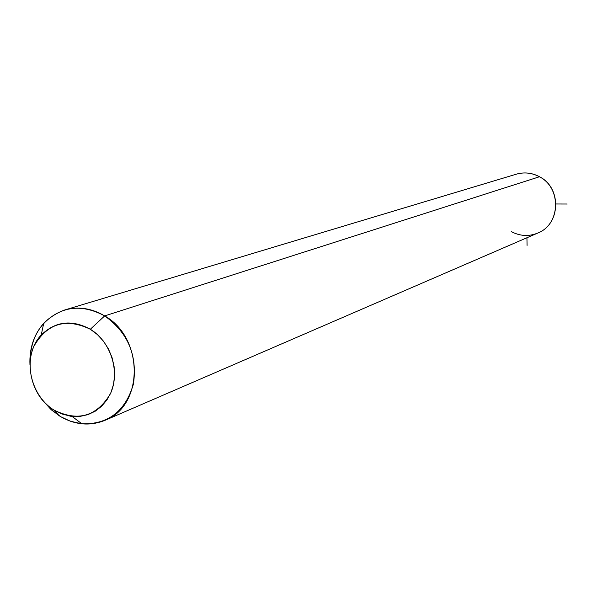 <?xml version="1.0" encoding="UTF-8"?>
<svg xmlns="http://www.w3.org/2000/svg" width="597" height="597" viewBox="0 0 597 597"><rect width="100%" height="100%" fill="white"/><g stroke="black" fill="none" stroke-linecap="round" stroke-linejoin="round"><path stroke-width="0.9" d="M59.297 415.825L53.79 409.967L61.379 413.811L70.722 416.258L80.147 416.385L87.946 414.639L95.177 411.236L101.572 406.288L106.9 399.983L110.938 392.535L113.542 384.229L114.602 375.379L114.079 366.304L111.99 357.357L108.408 348.872L103.468 341.178L97.371 334.551L90.334 329.253L104.669 315.903C127.952 332.596 137.541 355.305 133.437 384.035C125.422 411.243 108.244 424.512 81.916 423.825L70.297 421.191L60.812 416.751L51.775 410.169L43.111 400.766L50.596 409.102L59.297 415.825C74.692 425.094 90.147 426.504 105.647 420.057C144.026 405.162 143.735 337.581 104.669 315.903L90.334 329.253C71.797 319.291 55.417 321.231 41.2 335.066C21.985 354.834 28.857 395.221 53.79 409.967L59.297 415.825M29.962 364.871C29.238 348.476 33.835 334.611 43.745 323.261C61.342 306.074 81.647 303.627 104.669 315.903L539.434 176.764C561.576 187.801 560.643 224.017 538.151 232.897C560.643 224.017 561.576 187.801 539.434 176.764L104.669 315.903C91.266 308.022 77.7 306.127 63.961 310.216C41.074 319.276 29.738 337.492 29.962 364.871M53.79 409.967C33.522 397.326 24.283 367.648 33.977 346.193C47.156 323.298 65.946 317.656 90.334 329.253C111.072 341.79 120.519 372.319 110.355 393.856C96.632 416.572 77.782 421.945 53.79 409.967M515.92 174.302C523.987 171.899 531.83 172.72 539.434 176.764C531.83 172.72 523.987 171.899 515.92 174.302L63.961 310.216M539.636 176.794L539.636 176.794C561.673 187.861 560.792 223.853 538.151 232.897L105.647 420.057M511.219 231.539C520.062 236.255 529.039 236.71 538.151 232.897M526.935 237.755L527.069 245.374M555.986 203.987L567.15 204.025M72.073 416.422L81.916 423.825M41.2 335.066L43.745 323.261M539.546 176.749C532.337 172.899 524.83 171.973 517.024 173.973"/></g></svg>
